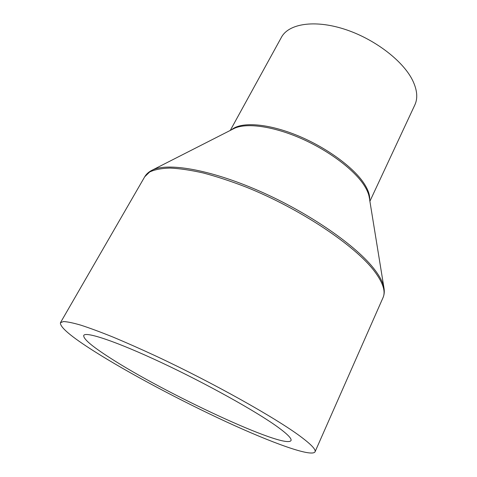 <?xml version="1.0" encoding="UTF-8"?>
<svg xmlns="http://www.w3.org/2000/svg" width="477" height="477" viewBox="0 0 477 477"><rect width="100%" height="100%" fill="white"/><g stroke="black" fill="none" stroke-linecap="round" stroke-linejoin="round"><path stroke-width="0.72" d="M230.278 130.418L281.448 37.266C288.555 23.85 313.944 19.497 343.869 28.99C373.765 38.404 402.803 60.46 412.539 80.225C417.232 89.897 417.995 98.137 414.841 104.94L369.896 201.252M300.266 436.312C311.201 444.457 316.126 449.638 315.023 451.862C311.66 457.342 272.069 442.942 226.42 421.871C180.437 400.614 128.611 373.074 94.052 351.191C70.99 336.565 59.786 327.067 60.448 322.708L63.453 321.564C67.239 321.695 73.029 322.887 80.804 325.147C89.718 328.045 100.426 332.004 112.93 337.036C126.333 342.647 140.894 349.092 156.611 356.385C213.237 382.936 275.551 417.912 300.266 436.312M109.632 357.619C91.721 346.147 83.093 338.753 83.749 335.432C85.496 331.253 115.911 341.282 161.119 362.46C206.261 383.586 256.483 411.579 277.68 426.987C287.482 434.13 291.924 438.661 290.994 440.575C285.383 449.829 164.166 393.137 109.632 357.619M231.595 129.75C240.706 121.76 266.375 123.155 295.543 134.752C324.688 146.314 352.825 166.551 363.826 183.12C368.065 189.518 370.009 195.075 369.657 199.791M152.193 170.164L233.539 128.76C244.904 122.643 270.924 125.648 298.9 137.513C326.864 149.367 353.004 168.631 363.581 184.474C366.819 189.315 368.727 193.704 369.305 197.633L383.937 287.738M374.755 269.773C380.229 277 383.329 283.231 384.057 288.466C384.551 291.835 384.206 294.905 383.007 297.684C385.839 291.477 383.001 282.694 374.505 271.324C355.287 245.631 299.991 208.574 245.959 187.026C230.886 181.218 216.671 176.538 203.321 172.99C190.699 170.14 179.596 168.494 170.021 168.065C161.441 168.303 154.655 169.609 149.677 171.982L144.716 176.788C146.248 174.183 148.52 172.09 151.537 170.498C166.366 162.156 209.325 169.079 259.387 191.044C309.412 212.945 357.023 246.168 374.755 269.773M315.023 451.862L383.007 297.684M60.448 322.708L144.716 176.788"/></g></svg>
